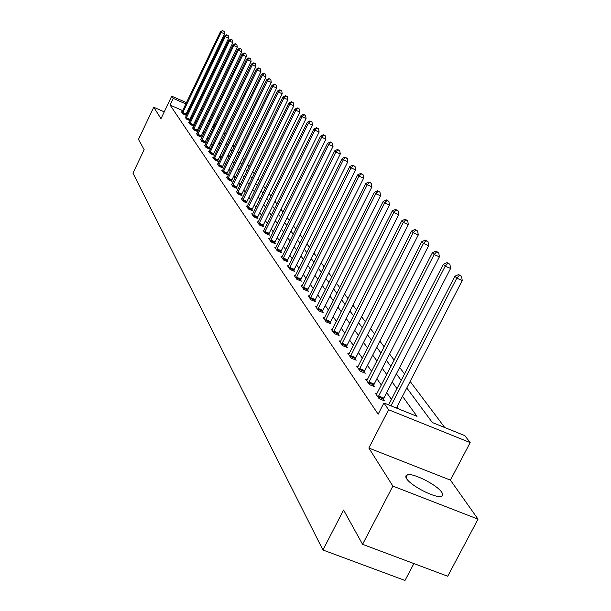 <?xml version="1.0" encoding="UTF-8"?>
<svg xmlns="http://www.w3.org/2000/svg" width="611" height="611" viewBox="0 0 611 611"><rect width="100%" height="100%" fill="white"/><g stroke="black" fill="none" stroke-linecap="round" stroke-linejoin="round"><path stroke-width="0.92" d="M441.768 492.329C437.285 485.096 413.494 472.906 407.392 474.701L405.735 476L406.544 478.566C410.577 485.592 434.589 498.072 440.89 496.399C442.998 495.972 443.288 494.612 441.768 492.329M406.796 387.954L432.328 422.522L464.826 435.635L470.172 442.585L388.588 409.744L383.914 402.993L417.023 416.343L402.496 396.279M450.422 480.139L368.853 448.031L392.881 486.096L362.575 544.34L447.71 576.249L478.039 519.151L450.422 480.139L470.172 442.585M413.891 563.579L405.001 580.45L322.936 550.007L132.961 173.157L144.15 149.649L138.468 139.369L153.743 107.223L160.983 118.702L171.722 96.148L186.485 102.701M444.739 427.524L410.157 381.44M404.543 373.955L399.663 367.455M394.179 360.146L389.581 354.021M384.22 346.88L379.882 341.098M374.642 334.118L370.556 328.665M365.431 321.837L361.567 316.697M356.557 310.014L352.914 305.156M348.01 298.619L344.566 294.028M339.762 287.628L336.508 283.298M331.804 277.02L328.733 272.934M324.12 266.786L321.218 262.921M316.697 256.887L313.955 253.244M309.517 247.325L306.936 243.881M302.575 238.076L300.131 234.815M295.861 229.125L293.555 226.047M289.354 220.456L287.178 217.547M283.053 212.055L280.991 209.313M276.943 203.914L275.003 201.325M271.024 196.016L269.184 193.572M265.273 188.364L263.547 186.057M259.698 180.925L258.063 178.748M254.283 173.707L252.74 171.66M249.021 166.696L247.57 164.764M243.904 159.883L242.536 158.058M238.932 153.254L237.648 151.543M234.097 146.808L232.89 145.197M229.392 140.538L228.254 139.025M224.81 134.435L223.741 133.015M220.35 128.493L219.349 127.157M392.881 486.096L478.039 519.151M164.244 111.851L153.743 107.223M214.95 124.896L213.682 124.331M182.697 110.629L170.079 105.046L378.156 414.182L383.914 402.993M398.005 408.675L396.906 407.109M391.445 399.373L386.702 392.652M381.371 385.09L376.895 378.751M371.687 371.373L367.471 365.393M362.376 358.176L358.397 352.532M353.418 345.475L349.66 340.151M344.787 333.239L341.244 328.214M336.47 321.455L333.125 316.704M328.451 310.083L325.289 305.599M320.706 299.107L317.72 294.876M313.229 288.514L310.411 284.512M306.012 278.28L303.346 274.499M299.023 268.382L296.511 264.807M292.272 258.804L289.889 255.436M285.734 249.54L283.489 246.355M279.403 240.566L277.279 237.557M273.27 231.867L271.261 229.026M267.32 223.443L265.434 220.762M261.554 215.271L259.767 212.735M255.963 207.335L254.275 204.952M250.533 199.637L248.944 197.384M245.255 192.167L243.758 190.044M240.131 184.904L238.718 182.903M235.151 177.847L233.822 175.96M230.309 170.981L229.056 169.209M225.604 164.306L224.428 162.641M221.022 157.814L219.914 156.24M216.561 151.49L215.523 150.016M212.216 145.326L211.238 143.952M207.984 139.331L207.068 138.04M203.86 133.488L203.005 132.281M199.843 127.791L199.041 126.66M195.925 122.238L195.176 121.184M192.098 116.816L191.403 115.838M187.737 112.859L186.844 112.462M181.994 112.057L181.452 111.813L182.826 113.806L186.179 115.288L185.805 114.746M185.607 117.274L185.041 117.029L186.447 119.069L189.845 120.566L189.456 120.008M189.295 122.62L188.723 122.368L190.166 124.461L193.595 125.973L193.206 125.408M193.084 128.104L192.496 127.844L193.977 129.99L197.445 131.518L197.04 130.937M196.971 133.725L196.368 133.458L197.88 135.657L201.393 137.2L200.981 136.604M200.95 139.491L200.332 139.216L201.882 141.469L205.441 143.027L205.013 142.416M205.036 145.403L204.402 145.128L205.991 147.434L209.596 149.008L209.161 148.381M209.229 151.475L208.58 151.184L210.215 153.56L213.858 155.148L213.407 154.507M213.537 157.699L212.865 157.409L214.545 159.845L218.234 161.449L217.776 160.792M217.959 164.099L217.264 163.794L218.99 166.299L222.725 167.926L222.251 167.246M222.496 170.668L221.785 170.354L223.557 172.928L227.345 174.57L226.857 173.875M227.162 177.419L226.429 177.098L228.254 179.749L232.088 181.406L231.592 180.688M231.966 184.362L231.21 184.033L233.081 186.752L236.969 188.432L236.457 187.692M236.9 191.503L236.121 191.167L238.046 193.962L241.987 195.657L241.46 194.901M241.979 198.842L241.177 198.499L243.155 201.378L247.15 203.096L246.607 202.31M247.203 206.403L246.378 206.052L248.417 209.015L252.465 210.749L251.9 209.947M252.587 214.186L251.732 213.827L253.832 216.874L257.934 218.631L257.361 217.806M258.132 222.205L257.246 221.831L259.415 224.978L263.578 226.75L262.982 225.902M263.845 230.469L262.936 230.087L265.166 233.326L269.39 235.12L268.771 234.242M269.734 238.993L268.794 238.595L271.101 241.941L275.378 243.758L274.751 242.85M275.813 247.783L274.843 247.371L277.226 250.823L281.564 252.664L280.915 251.724M282.091 256.857L281.091 256.429L283.542 259.996L287.949 261.859L287.277 260.889M288.568 266.22L287.529 265.785L290.065 269.466L294.54 271.353L293.845 270.352M295.266 275.905L294.189 275.446L296.809 279.25L301.353 281.159L300.635 280.128M302.185 285.91L301.07 285.436L303.782 289.37L308.395 291.302L307.654 290.233M309.342 296.251L308.188 295.77L310.991 299.841L315.681 301.796L314.909 300.688M316.758 306.959L315.559 306.462L318.461 310.678L323.219 312.656L322.425 311.511M324.426 318.048L323.181 317.537L326.19 321.898L331.032 323.906L330.207 322.715M332.376 329.535L331.086 329.008L334.202 333.53L339.12 335.561L338.273 334.332M340.625 341.45L339.281 340.9L342.511 345.589L347.514 347.644L346.628 346.368M349.179 353.807L347.781 353.234L351.134 358.107L356.221 360.192L355.304 358.863M358.061 366.638L356.603 366.042L360.093 371.106L365.271 373.214L364.316 371.839M367.287 379.966L365.775 379.355L369.395 384.609L374.665 386.748L373.672 385.32M376.88 393.828L375.307 393.186L379.072 398.655L384.441 400.824L383.41 399.334M368.853 448.031L388.588 409.744M170.079 105.046L173.257 98.371L171.722 96.148M362.575 544.34L343.581 510.017L322.936 550.007M204.853 114.578L205.67 115.678M208.893 120.046L209.764 121.222M213.04 125.66L213.972 126.92M217.295 131.411L218.287 132.755M221.656 137.322L222.717 138.758M226.139 143.386L227.269 144.914M230.744 149.619L231.943 151.245M235.472 156.019L236.747 157.745M240.329 162.595L241.689 164.435M245.324 169.362L246.768 171.309M250.464 176.319L251.992 178.389M255.749 183.476L257.376 185.675M261.195 190.846L262.913 193.175M266.801 198.43L268.619 200.897M272.575 206.251L274.507 208.863M278.524 214.308L280.571 217.081M284.665 222.618L286.834 225.551M290.996 231.195L293.295 234.296M297.534 240.047L299.963 243.331M304.286 249.189L306.859 252.664M311.266 258.629L313.985 262.31M318.476 268.397L321.355 272.292M325.938 278.501L328.993 282.626M333.667 288.957L336.89 293.326M341.664 299.78L345.078 304.408M349.95 311.007L353.57 315.902M358.55 322.646L362.384 327.832M367.471 334.721L371.534 340.22M376.735 347.262L381.043 353.089M386.358 360.291L390.925 366.478M396.371 373.848L401.221 380.409M218.135 118.29L216.867 117.724M212.407 115.746L211.223 115.219M206.824 113.264L205.716 112.775M190.632 104.55L191.526 104.939M195.734 106.81L196.696 107.238M200.966 109.132L201.997 109.59M206.327 111.515L207.435 112.004M211.826 113.959L213.01 114.486M217.47 116.464L218.738 117.029M190.922 106.207L190.029 105.81M185.881 103.969L173.257 98.371M396.967 388.649L392.17 382.02M386.771 374.566L382.249 368.318M376.979 361.04L372.71 355.144M367.555 348.026L363.53 342.466M358.489 335.5L354.685 330.253M349.752 323.44L346.17 318.484M341.335 311.816L337.952 307.142M333.224 300.604L330.024 296.19M325.388 289.79L322.371 285.62M317.827 279.342L314.971 275.401M310.518 269.252L307.822 265.525M303.453 259.492L300.91 255.978M296.618 250.059L294.212 246.737M290.004 240.925L287.735 237.786M283.603 232.073L281.457 229.11M277.394 223.504L275.37 220.708M271.383 215.202L269.466 212.559M265.548 207.144L263.746 204.647M259.889 199.331L258.186 196.971M254.397 191.739L252.794 189.525M249.067 184.377L247.547 182.284M243.881 177.221L242.452 175.242M238.848 170.263L237.503 168.407M233.952 163.496L232.684 161.755M229.186 156.92L227.995 155.278M224.55 150.52L223.435 148.977M220.044 144.288L218.99 142.837M215.645 138.223L214.66 136.864M211.368 132.312L210.444 131.037M207.198 126.553L206.335 125.362M203.135 120.94L202.333 119.825M199.171 115.464L198.422 114.425M195.306 110.125L194.604 109.163M182.758 112.523L186.103 114.005L224.474 33.88L221.121 32.337L182.452 113.264M222.778 30.817L224.122 31.436L222.519 30.55L221.121 32.337L220.472 31.657L181.818 112.348M186.103 114.005L185.683 115.067M224.474 33.88L224.122 31.436M222.519 30.55L220.472 31.657M186.378 117.763L189.769 119.26L228.636 38.195L225.245 36.637L186.072 118.519M226.918 35.102L228.277 35.721L226.65 34.819L226.918 35.102L225.245 36.637L224.573 35.942L185.423 117.579M189.769 119.26L189.334 120.344M228.636 38.195L228.277 35.721M226.65 34.819L224.573 35.942M190.09 123.132L193.519 124.644L232.898 42.617L229.469 41.044L189.777 123.896M231.164 39.486L232.531 40.12L230.889 39.203L231.164 39.486L229.469 41.044L228.781 40.334L189.112 122.933M193.519 124.644L193.076 125.744M232.898 42.617L232.531 40.12M230.889 39.203L228.781 40.334M193.893 128.638L197.361 130.166L237.274 47.154L233.799 45.565L193.572 129.41M235.51 43.984L236.9 44.618L235.227 43.687L235.51 43.984L233.799 45.565L233.096 44.832L192.893 128.425M197.361 130.166L196.918 131.281M237.274 47.154L236.9 44.618M235.227 43.687L233.096 44.832M197.788 134.283L201.302 135.825L241.757 51.805L238.237 50.194L197.468 135.062M239.97 48.59L241.376 49.239L239.688 48.292L239.97 48.59L238.237 50.194L237.519 49.445L196.773 134.053M201.302 135.825L200.851 136.963M241.757 51.805L241.376 49.239M239.688 48.292L237.519 49.445M201.79 140.072L205.342 141.63L246.355 56.579L242.796 54.952L201.462 140.858M244.553 53.325L245.973 53.974L244.255 53.012L244.553 53.325L242.796 54.952L242.055 54.18L200.752 139.827M205.342 141.63L204.884 142.783M246.355 56.579L245.973 53.974M244.255 53.012L242.055 54.18M205.892 146.006L209.489 147.579L251.075 61.474L247.47 59.825L205.563 146.808M249.242 58.175L250.686 58.832L248.944 57.862L249.242 58.175L247.47 59.825L246.714 59.038L204.83 145.746M209.489 147.579L209.023 148.763M251.075 61.474L250.686 58.832M248.944 57.862L246.714 59.038M210.1 152.101L213.743 153.697L255.917 66.5L252.274 64.835L209.772 152.918M254.069 63.154L255.52 63.827L253.756 62.834L254.069 63.154L252.274 64.835L251.495 64.025L209.015 151.826M213.743 153.697L213.27 154.889M255.917 66.5L255.52 63.827M253.756 62.834L251.495 64.025M214.423 158.364L218.104 159.967L260.889 71.655L257.2 69.975L214.087 159.181M259.018 68.272L260.492 68.944L258.697 67.943L259.018 68.272L257.2 69.975L256.399 69.142L213.315 158.058M218.104 159.967L217.631 161.189M260.889 71.655L260.492 68.944M258.697 67.943L256.399 69.142M218.86 164.787L222.595 166.413L265.999 76.955L262.264 75.26L218.524 165.619M264.097 73.526L265.594 74.206L263.769 73.19L264.097 73.526L262.264 75.26L261.439 74.405L217.73 164.466M222.595 166.413L222.106 167.651M265.999 76.955L265.594 74.206M263.769 73.19L261.439 74.405M223.42 171.386L227.2 173.028L271.253 82.409L267.465 80.683L223.076 172.233M269.321 78.926L270.833 79.613L268.985 78.575L269.321 78.926L267.465 80.683L266.625 79.804L222.259 171.049M227.2 173.028L226.704 174.295M271.253 82.409L270.833 79.613M268.985 78.575L266.625 79.804M228.109 178.168L231.936 179.833L276.646 88.007L272.812 86.266L227.758 179.031M274.698 84.478L276.225 85.173L274.347 84.119L274.698 84.478L272.812 86.266L271.948 85.357L226.925 177.809M231.936 179.833L231.432 181.123M276.646 88.007L276.225 85.173M274.347 84.119L271.948 85.357M232.928 185.148L236.808 186.821L282.198 93.766L278.318 92.001L232.577 186.019M280.22 90.184L281.77 90.894L279.861 89.817L280.22 90.184L278.318 92.001L277.425 91.07L231.714 184.766M236.808 186.821L236.289 188.142M282.198 93.766L281.77 90.894M279.861 89.817L277.425 91.07M237.885 192.32L241.819 194.015L287.911 99.685L283.97 97.905L237.526 193.206M285.902 96.057L287.476 96.775L285.528 95.675L285.902 96.057L283.97 97.905L283.053 96.95L236.64 191.915M241.819 194.015L241.292 195.36M287.911 99.685L287.476 96.775M285.528 95.675L283.053 96.95M242.987 199.705L246.966 201.416L293.784 105.787L289.797 103.977L242.62 200.599M291.745 102.106L293.341 102.824L291.371 101.709L291.745 102.106L289.797 103.977L288.85 102.992L241.704 199.27M246.966 201.416L246.432 202.791M293.784 105.787L293.341 102.824M291.371 101.709L288.85 102.992M248.234 207.297L252.274 209.038L299.841 112.065L295.793 110.24L247.867 208.206M297.771 108.33L299.382 109.056L297.381 107.926L297.771 108.33L295.793 110.24L294.823 109.224L246.928 206.846M252.274 209.038L251.724 210.436M299.841 112.065L299.382 109.056M297.381 107.926L294.823 109.224M253.641 215.125L257.735 216.882L306.073 118.526L301.971 116.678L253.267 216.05M303.973 114.738L305.607 115.479L303.568 114.318L303.973 114.738L301.971 116.678L300.971 115.632L252.297 214.644M257.735 216.882L257.178 218.31M306.073 118.526L305.607 115.479M303.568 114.318L300.971 115.632M259.209 223.191L263.356 224.963L312.496 125.194L308.341 123.323L258.827 224.122M310.365 121.345L312.022 122.093L309.945 120.917L310.365 121.345L308.341 123.323L307.302 122.246L257.834 222.679M263.356 224.963L262.791 226.421M312.496 125.194L312.022 122.093M309.945 120.917L307.302 122.246M264.953 231.493L269.161 233.295L319.118 132.068L314.902 130.166L264.563 232.447M316.956 128.157L318.637 128.913L316.529 127.714L316.956 128.157L314.902 130.166L313.833 129.058L263.532 230.958M269.161 233.295L268.58 234.784M319.118 132.068L318.637 128.913M316.529 127.714L313.833 129.058M270.872 240.062L275.141 241.88L325.946 139.155L321.676 137.231L270.474 241.032M323.754 135.184L325.464 135.948L323.311 134.726L323.754 135.184L321.676 137.231L320.576 136.085L269.42 239.489M275.141 241.88L274.553 243.407M325.946 139.155L325.464 135.948M323.311 134.726L320.576 136.085M276.974 248.906L281.312 250.747L333.003 146.464L328.657 144.524L276.577 249.884M330.765 142.432L332.499 143.211L330.314 141.958L330.765 142.432L328.657 144.524L327.527 143.341L275.485 248.295M281.312 250.747L280.709 252.297M333.003 146.464L332.499 143.211M330.314 141.958L327.527 143.341M283.283 258.033L287.682 259.889L340.281 154.018L335.874 152.047L282.878 259.026M338.013 149.924L339.769 150.711L337.539 149.435L338.013 149.924L335.874 152.047L334.706 150.825L281.747 257.391M287.682 259.889L287.063 261.485M340.281 154.018L339.769 150.711M337.539 149.435L334.706 150.825M289.79 267.45L294.258 269.336L347.796 161.823L343.329 159.822L289.377 268.466M345.498 157.653L347.285 158.455L345.009 157.149L345.498 157.653L343.329 159.822L342.122 158.562L288.216 266.77M294.258 269.336L293.631 270.963M347.796 161.823L347.285 158.455M345.009 157.149L342.122 158.562M296.518 277.188L301.047 279.097L355.571 169.881L351.035 167.865L296.098 278.219M353.227 165.65L355.044 166.459L352.723 165.13L353.227 165.65L351.035 167.865L349.782 166.559L294.892 276.47M301.047 279.097L300.413 280.762M355.571 169.881L355.044 166.459M352.723 165.13L349.782 166.559M303.468 287.254L308.074 289.186L363.614 178.221L359.001 176.174L303.048 288.308M361.231 173.921L363.071 174.738L360.711 173.379L361.231 173.921L359.001 176.174L357.71 174.822L301.803 286.498M308.074 289.186L307.417 290.897M363.614 178.221L363.071 174.738M360.711 173.379L357.71 174.822M310.663 297.672L315.337 299.619L371.931 186.851L367.249 184.774L310.235 298.741M369.51 182.475L371.381 183.308L368.968 181.918L369.51 182.475L367.249 184.774L365.905 183.376L308.945 296.862M315.337 299.619L314.673 301.376M371.931 186.851L371.381 183.308M368.968 181.918L365.905 183.376M318.11 308.448L322.86 310.426L380.546 195.787L375.788 193.687L317.674 309.533M378.079 191.335L379.981 192.175L377.522 190.754L378.079 191.335L375.788 193.687L374.398 192.236L316.338 307.593M322.86 310.426L322.18 312.221M380.546 195.787L379.981 192.175M377.522 190.754L374.398 192.236M325.823 319.606L330.65 321.607L389.467 205.052L384.632 202.913L325.373 320.714M386.954 200.507L388.886 201.363L386.381 199.912L386.954 200.507L384.632 202.913L383.196 201.409L323.99 318.705M330.65 321.607L329.948 323.456M389.467 205.052L388.886 201.363M386.381 199.912L383.196 201.409M333.812 331.17L338.723 333.201L398.723 214.644L393.805 212.483L333.362 332.3M396.165 210.024L398.128 210.894L395.561 209.405L396.165 210.024L393.805 212.483L392.315 210.925L331.926 330.223M338.723 333.201L338.005 335.095M398.723 214.644L398.128 210.894M395.561 209.405L392.315 210.925M342.099 343.168L347.086 345.223L408.316 224.604L403.321 222.404L341.633 344.314M405.712 219.899L407.713 220.777L405.093 219.25L405.712 219.899L403.321 222.404L401.771 220.792L340.151 342.16M347.086 345.223L346.353 347.17M408.316 224.604L407.713 220.777M405.093 219.25L401.771 220.792M350.691 355.61L355.77 357.695L418.283 234.937L413.196 232.707L350.225 356.786M415.625 230.141L417.657 231.034L414.984 229.476L415.625 230.141L413.196 232.707L411.593 231.034L348.682 354.54M355.77 357.695L355.022 359.696M418.283 234.937L417.657 231.034M414.984 229.476L411.593 231.034M359.619 368.532L364.79 370.648L428.632 245.675L423.461 243.415L359.146 369.731M425.928 240.787L427.998 241.696L425.256 240.092L425.928 240.787L423.461 243.415L421.789 241.673L357.542 367.402M364.79 370.648L364.019 372.702M428.632 245.675L427.998 241.696M425.256 240.092L421.789 241.673M368.899 381.967L374.161 384.098L439.393 256.841L434.131 254.543L368.418 383.181M436.636 251.854L438.736 252.771L435.933 251.129L436.636 251.854L434.131 254.543L432.389 252.733L366.745 380.76M374.161 384.098L373.367 386.221M439.393 256.841L438.736 252.771M435.933 251.129L432.389 252.733M378.545 395.928L383.899 398.097L450.59 268.45L445.228 266.121L378.049 397.173M447.771 263.372L449.917 264.303L447.046 262.615L447.771 263.372L445.228 266.121L443.418 264.235L376.315 394.653M383.899 398.097L383.089 400.281M450.59 268.45L449.917 264.303M447.046 262.615L443.418 264.235M396.424 408.033L462.244 280.548L456.784 278.181L390.971 405.834M459.373 275.355L461.557 276.302L458.617 274.576L459.373 275.355L456.784 278.181L454.905 276.218L388.604 404.879M462.244 280.548L461.557 276.302M458.617 274.576L454.905 276.218M182.536 113.05L185.881 114.532M186.149 118.297L189.54 119.794M189.861 123.674L193.29 125.186M193.656 129.181L197.124 130.708M197.552 134.832L201.065 136.375M201.554 140.629L205.105 142.187M205.647 146.579L209.245 148.152M209.856 152.681L213.499 154.27M214.178 158.944L217.86 160.548M218.608 165.375L222.343 167.002M223.168 171.981L226.948 173.623M227.85 178.779L231.684 180.436M232.669 185.759L236.549 187.44M237.618 192.946L241.551 194.642M242.712 200.332L246.699 202.05M247.959 207.939L251.999 209.68M253.366 215.775L257.46 217.531M258.927 223.847L263.081 225.627M264.662 232.165L268.878 233.96M270.581 240.749L274.851 242.567M276.684 249.601L281.014 251.434M282.977 258.736L287.376 260.591M289.484 268.168L293.952 270.054M296.205 277.913L300.742 279.823M303.155 287.995L307.761 289.927M310.342 298.42L315.024 300.375M317.781 309.212L322.539 311.19M325.487 320.385L330.322 322.387M333.476 331.964L338.387 333.996M341.755 343.978L346.75 346.032M350.347 356.434L355.426 358.52M359.268 369.372L364.431 371.48M368.54 382.822L373.795 384.953M378.178 396.806L383.532 398.968M407.392 474.701L405.948 477.474"/></g></svg>
